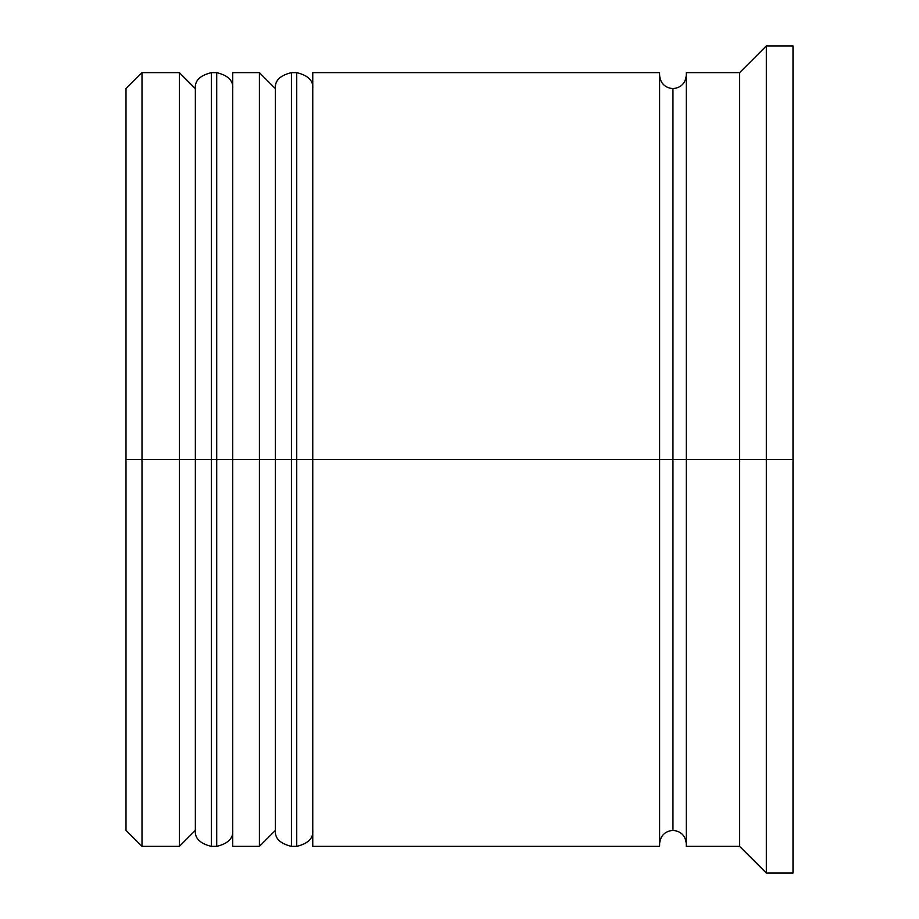 <?xml version="1.0" encoding="UTF-8"?>
<svg xmlns="http://www.w3.org/2000/svg" width="919" height="919" viewBox="0 0 919 919"><rect width="100%" height="100%" fill="white"/><g stroke="black" fill="none" stroke-linecap="round" stroke-linejoin="round"><path stroke-width="1.38" d="M195.356 459.5L195.356 830.362L195.356 459.5L195.356 830.362L195.356 459.5L211.37 459.5L211.37 846.365L211.37 459.5L179.354 459.5L179.354 846.365L179.354 459.5L125.995 459.5L125.995 830.362L125.995 88.638L125.995 459.5L141.997 459.5L141.997 846.365L141.997 459.5L179.354 459.5L179.354 72.635L179.354 459.5L195.356 459.5L195.356 88.638L195.356 459.5M232.714 830.362C233.449 838.243 228.119 843.585 216.712 846.365L216.712 459.5L232.714 459.5L216.712 459.5L216.712 846.365L216.712 459.5L211.37 459.5L211.37 846.365C199.963 843.585 194.621 838.243 195.356 830.362L179.354 846.365L141.997 846.365L125.995 830.362M216.712 459.5L216.712 72.635L211.37 72.635L211.37 459.5L216.712 459.5L216.712 72.635L216.712 459.5M211.37 459.5L211.37 72.635L211.37 459.5M275.401 459.5L275.401 830.362L275.401 459.5L275.401 830.362L275.401 459.5L291.415 459.5L291.415 846.365L291.415 459.5L259.399 459.5L259.399 846.365L259.399 459.5L232.714 459.5L232.714 846.365L232.714 459.5L259.399 459.5L259.399 72.635L259.399 459.5L275.401 459.5L275.401 88.638L275.401 459.5M312.759 830.362C313.494 838.243 308.164 843.585 296.745 846.365L296.745 459.5L312.759 459.5L296.745 459.5L296.745 846.365L296.745 459.5L291.415 459.5L291.415 846.365C279.996 843.585 274.666 838.243 275.401 830.362L259.399 846.365L232.714 846.365M296.745 459.5L296.745 72.635L291.415 72.635L291.415 459.5L296.745 459.5L296.745 72.635L296.745 459.5M291.415 459.5L291.415 72.635L291.415 459.5M659.601 843.699C660.439 835.647 664.885 831.201 672.949 830.362L672.949 459.5L686.286 459.5L672.949 459.5L672.949 88.638L672.949 459.5L312.759 459.5L312.759 846.365L312.759 459.5L672.949 459.5L672.949 830.362C681.002 831.201 685.448 835.647 686.286 843.699M766.331 459.5L739.646 459.5L739.646 846.365L739.646 459.5L686.286 459.5L686.286 846.365L686.286 459.5L739.646 459.5L739.646 72.635L739.646 459.5L766.331 459.5L766.331 873.05L766.331 459.5L793.005 459.5L766.331 459.5L766.331 45.95L766.331 459.5M659.601 72.635L659.601 846.365L659.601 72.635L312.759 72.635L312.759 459.5L312.759 72.635M793.005 873.05L793.005 459.5L793.005 873.05L766.331 873.05L739.646 846.365L686.286 846.365M793.005 45.95L793.005 459.5L793.005 45.95L766.331 45.95L739.646 72.635L686.286 72.635L686.286 459.5L686.286 72.635M232.714 72.635L232.714 459.5L232.714 72.635L259.399 72.635L275.401 88.638C274.666 80.757 279.996 75.415 291.415 72.635M211.37 72.635C199.963 75.415 194.621 80.757 195.356 88.638L179.354 72.635L141.997 72.635L141.997 459.5L141.997 72.635L125.995 88.638M216.712 846.365L211.37 846.365M216.712 72.635C228.119 75.415 233.449 80.757 232.714 88.638M296.745 846.365L291.415 846.365M296.745 72.635C308.164 75.415 313.494 80.757 312.759 88.638M659.601 75.301C660.439 83.353 664.885 87.799 672.949 88.638C681.002 87.799 685.448 83.353 686.286 75.301M659.601 846.365L312.759 846.365"/></g></svg>
